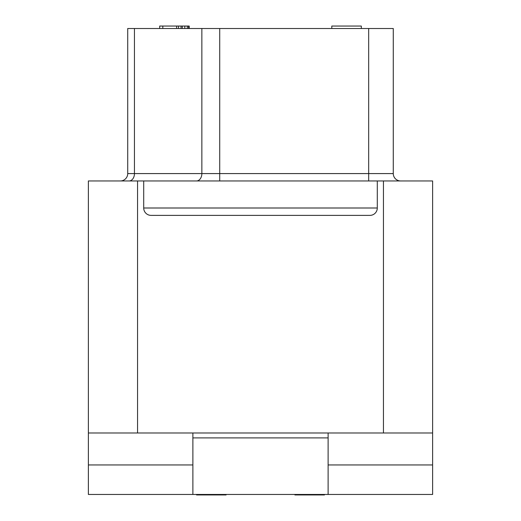 <?xml version="1.0" encoding="UTF-8"?>
<svg xmlns="http://www.w3.org/2000/svg" width="521" height="521" viewBox="0 0 521 521"><rect width="100%" height="100%" fill="white"/><g stroke="black" fill="none" stroke-linecap="round" stroke-linejoin="round"><path stroke-width="0.78" d="M134.451 28.512L134.451 173.578L127.723 173.578A7.379 7.379 0 0 1 120.344 180.956A7.379 7.379 0 0 0 127.723 173.578L127.723 28.512L393.277 28.512L393.277 173.578A7.379 7.379 0 0 0 400.656 180.956A7.379 7.379 0 0 1 393.277 173.578L368.686 173.578L368.686 180.956M192.881 494.455L432.619 494.455L432.619 180.956L88.381 180.956L88.381 494.455L192.881 494.455L192.881 432.99M377.295 180.956L377.295 208.003A7.379 7.379 0 0 1 369.917 215.381L151.083 215.381A7.379 7.379 0 0 1 143.705 208.003L377.295 208.003M432.619 432.99L88.381 432.99M143.705 180.956L143.705 208.003M432.619 464.953L328.119 464.953M328.119 432.99L328.119 437.907L192.881 437.907M328.119 494.455L328.119 437.907M88.381 464.953L192.881 464.953M331.805 28.512L331.805 26.05L361.313 26.05L361.313 28.512M189.195 28.512L189.195 26.05L188.563 26.05L188.563 28.512M187.313 28.512L187.313 26.05L188.563 26.05M184.799 28.512L184.799 26.05L187.313 26.05M182.285 28.512L182.285 26.05L184.799 26.05M181.034 28.512L181.034 26.05L182.285 26.05M178.521 28.512L178.521 26.05L181.034 26.05M176.639 28.512L176.639 26.05L178.521 26.05M162.826 28.512L162.826 26.05L176.639 26.05M159.686 28.512L159.686 26.05L162.826 26.05M294.925 494.455L294.925 494.95L315.016 494.95L315.016 494.455M320.037 494.455L320.037 494.95L315.016 494.95M324.427 494.455L324.427 494.95L320.037 494.95M226.075 494.455L226.075 494.95L196.573 494.95L196.573 494.455M216.658 494.455L216.658 494.95M221.679 494.455L221.679 494.95M219.719 28.512L219.719 173.578L368.686 173.578L368.686 28.512M201.855 28.512L201.855 173.578L219.719 173.578L219.719 180.956M196.495 180.956A7.379 5.36 90 0 0 201.855 173.578L134.451 173.578A7.379 5.36 90 0 1 129.091 180.956M383.443 180.956L383.443 432.99M137.557 432.99L137.557 180.956"/></g></svg>
